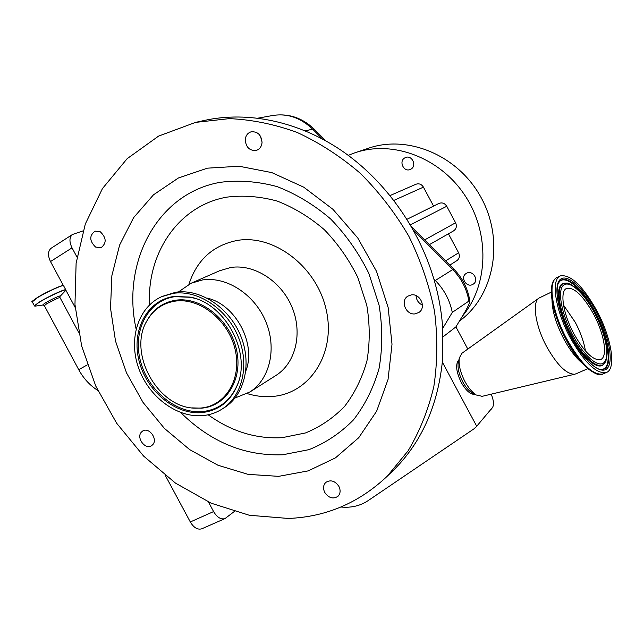 <?xml version="1.0" encoding="UTF-8"?>
<svg xmlns="http://www.w3.org/2000/svg" width="644" height="644" viewBox="0 0 644 644"><rect width="100%" height="100%" fill="white"/><g stroke="black" fill="none" stroke-linecap="round" stroke-linejoin="round"><path stroke-width="0.97" d="M389.701 473.863L393.283 470.466C421.12 442.871 437.461 406.742 442.323 362.081L442.726 328.36C441.615 311.849 438.653 295.395 433.855 279.005C418.423 226.938 384.041 179.491 341.038 150.237C297.89 121.209 247.996 111.09 204.913 120.315L196.581 122.167M288.367 518.452C326.114 516.939 359.086 502.843 387.294 476.158L408.055 450.889C419.655 431.52 428.244 410.075 433.839 386.561C437.526 362.194 437.751 337.078 434.515 311.213C429.258 285.364 420.685 260.345 408.803 236.171C395.191 212.931 379.05 192.001 360.382 173.373C340.604 156.428 319.537 142.791 297.174 132.463C274.489 124.203 251.868 119.591 229.32 118.633L195.51 122.4L158.577 136.109L127.15 158.682L102.46 188.555L85.306 224.015L76.113 263.251L74.962 304.483L81.651 345.973L95.771 386.078L116.677 423.261L143.58 456.049L175.482 483.113L211.192 503.206L249.349 515.272L288.367 518.452M324.761 492.451C328.746 498.086 333.149 499.366 337.971 496.299C340.451 493.626 340.757 490.309 338.889 486.365C334.952 480.786 330.589 479.474 325.792 482.42C323.216 485.093 322.869 488.442 324.761 492.451M141.35 432.156C136.005 437.783 145.367 450.164 151.59 445.68L152.765 444.658C158.142 439.103 148.885 426.69 142.638 431.045L141.35 432.156M100.343 231.832L95.038 231.116C89.194 235.615 89.371 240.928 95.554 247.046L100.995 247.747C106.735 243.199 106.518 237.894 100.343 231.832M262.044 142.485C261.359 134.942 257.737 131.384 251.16 131.803C247.626 132.946 245.654 135.618 245.243 139.812C245.984 147.436 249.679 150.97 256.328 150.398C259.733 149.207 261.633 146.574 262.044 142.485M415.219 313.853L418.962 312.412C426.61 307.582 420.315 293.245 411.266 294.896L407.797 296.176C399.916 300.845 406.05 315.423 415.219 313.853M278.643 476.351L308.275 470.861L335.476 457.86L358.74 437.703L376.659 411.162L388.042 379.461L392.011 344.242L388.139 307.478L376.507 271.325L357.75 237.95L332.988 209.356L303.751 187.187L271.84 172.608L239.133 166.241L207.448 168.165L178.444 177.961L153.481 194.818L133.622 217.624L119.607 245.074L111.855 275.761L110.527 308.243L115.518 341.095L126.53 372.924L143.04 402.428L164.389 428.373L189.706 449.649L217.986 465.25L248.069 474.362L278.643 476.351M260.418 136.093L262.06 142.099M416.088 295.628C416.354 300.024 418.471 303.187 422.44 305.111M235.028 398.008L250.009 391.922C269.917 379.147 277.137 348.267 265.666 321.276C254.356 294.219 226.447 276.268 202.514 279.939L191.091 283.247L178.477 291.933M245.847 370.92C256.61 343.832 235.527 304.266 207.014 298.067M223.895 407.918L224.772 407.37C244.978 394.426 252.182 362.789 240.341 335.009C228.668 307.164 200.131 288.584 175.796 292.231L162.304 296.393M202.522 415.63C209.775 414.986 216.416 412.732 222.438 408.843C242.691 395.875 249.896 364.15 238.014 336.273C226.302 308.339 197.676 289.687 173.292 293.334L161.636 296.683C138.178 307.172 128.333 338.897 138.468 367.635C148.378 396.446 176.545 417.892 202.522 415.63M201.797 412.611C218.622 410.711 230.528 401.405 237.523 384.718C251.426 352.171 224.796 303.042 190.012 297.085L174.033 296.441C147.106 300.104 131.312 330.283 138.959 360.503C146.228 390.779 175.055 415.042 201.797 412.611M175.16 301.134C163.004 303.066 153.731 309.402 147.339 320.124C127.061 352.027 157.361 407.91 195.068 408.159L200.711 408.055C225.416 406.187 242.144 378.954 235.165 349.628C228.548 320.261 199.833 297.391 175.16 301.134M433.855 279.005L435.328 280.486C444.167 289.55 449.818 300.193 452.289 312.404L442.726 328.36M491.203 394.168C493.61 400.005 494.093 404.384 492.652 407.306L476.455 426.553L473.847 428.928L368.159 500.613C360.173 505.886 351.085 508.019 340.909 507.013M442.323 362.081L476.713 426.239M467.802 349.064L455.912 326.886L465.443 311.132C467.882 306.794 469.347 303.566 469.83 301.448L468.904 301.062L452.289 312.404M458.882 359.932C455.276 364.013 456.057 371.499 461.209 382.375C465.829 390.457 470.273 394.458 474.564 394.378L474.564 394.378M455.912 326.886L443.128 336.772M474.733 393.943L471.947 392.784C468.631 390.642 465.548 386.972 462.706 381.755C458.931 374.301 457.441 367.917 458.246 362.612L458.399 361.96M482.219 396.318L476.238 394.989C472.173 392.365 468.381 387.841 464.871 381.409C460.21 372.216 458.383 364.367 459.365 357.863L461.965 353.242L538.77 298.244M576.332 373.681L574.633 374.228C566.446 374.253 557.141 365.092 546.724 346.746C535.341 325.816 531.864 302.052 539.06 298.043L551.296 292.143M596.755 310.601C611.478 337.585 616.799 369.559 606.06 372.618C596.231 373.971 584.293 362.339 570.23 337.714C555.064 309.844 550.684 278.949 560.513 275.865C570.713 274.312 582.796 285.888 596.755 310.601M593.486 313.942C604.386 333.914 608.21 357.364 600.393 359.618C593.116 360.632 584.309 352.067 573.949 333.914C562.816 313.451 559.499 290.589 566.825 288.327C574.303 287.192 583.19 295.733 593.486 313.942M83.052 230.89L72.531 234.464C69.278 237.25 69.117 241.717 72.039 247.859L76.998 257.101M72.039 247.859L50.506 261.561L63.426 285.622M65.849 290.138L75.195 307.542M165.444 475.666L190.302 521.962L213.591 511.578C217.076 517.374 220.868 519.716 224.989 518.605L234.207 511.569M208.447 501.982L213.591 511.578M202.055 528.692L201.725 528.829C197.555 529.972 193.747 527.686 190.302 521.962M50.506 261.561C47.632 255.483 47.841 251.039 51.158 248.23L51.311 248.125M462.287 316.341C488.434 285.373 490.173 233.281 464.839 195.293C439.675 157.176 392.075 139.78 354.546 152.918L348.267 155.357M459.494 321.082L461.168 319.794C494.479 294.067 504.308 239.995 481.237 197.821C458.48 155.47 407.877 134.314 368.215 148.329L355.456 152.612M466.626 273.209L465.982 273.595C459.977 277.371 466.465 287.932 472.664 284.479L473.445 284.004C479.305 280.14 472.736 269.739 466.626 273.209M404.826 157.885C398.483 161.169 403.788 172.479 410.252 169.461L410.864 169.163C417.167 165.959 412.047 154.665 405.583 157.522L404.826 157.885M448.433 233.804L458.609 252.794C460.017 256.006 459.454 258.606 456.926 260.611L456.813 260.675M406.984 219.29L438.87 203.464C442.082 202.232 444.714 203.166 446.751 206.273L455.59 222.768C457.039 226.149 456.387 228.845 453.626 230.85L453.521 230.914M390.071 195.551L415.927 184.256C419.011 183.21 421.514 184.168 423.43 187.138L433.581 206.096M97.791 390.441C89.83 385.337 83.47 378.422 78.729 369.688L87.318 364.858M78.568 332.183L60.021 297.633L57.912 298.108L46.762 303.727L44.356 305.667M59.989 297.568L59.948 296.49C62.492 294.308 51.431 299.17 45.587 302.817C43.245 304.274 42.448 304.998 43.18 304.99L43.317 304.974M60.125 296.296L65.294 290.887C69.987 286.878 49.991 295.596 39.405 302.229C35.195 304.862 33.778 306.166 35.154 306.142L35.557 306.085M65.68 290.468L65.849 289.953C66.501 288.118 48.501 296.321 39.252 302.108L34.494 305.989M65.777 289.824L63.651 285.864C64.279 283.98 46.255 292.135 37.022 297.955L32.289 301.883M63.337 285.662C62.766 284.471 45.748 292.279 37.046 297.753L32.289 301.505M180.69 412.53C210.596 442.026 244.599 456.105 282.708 454.769L308.959 449.657C325.631 443.008 340.467 433.09 353.451 419.904C365.003 405.028 373.552 387.841 379.083 368.344C382.641 347.921 382.633 326.822 379.05 305.055L368.827 273.354C358.845 253.068 346.126 234.947 330.67 218.984C314.022 204.744 296.119 193.933 276.968 186.559C257.584 181.367 238.626 179.958 220.095 182.341C157.168 193.377 121.37 262.567 136.093 328.931M208.149 414.784C231.333 431.48 256.046 439.103 282.297 437.654L305.489 432.953C320.181 426.956 333.222 418.101 344.596 406.38C354.707 393.194 362.161 378.012 366.959 360.825C370.018 342.849 369.962 324.318 366.782 305.224L357.79 277.419C349.032 259.637 337.891 243.738 324.351 229.715C309.764 217.181 294.058 207.642 277.234 201.089C260.192 196.436 243.488 195.108 227.123 197.096C178.702 205.364 146.776 253.02 149.537 304.878M247.199 393.605C255.765 396.221 264.314 397.163 272.839 396.414C309.732 393.605 336.039 353.572 326.307 310.295C317.13 266.946 274.014 233.949 237.073 240.47C212.947 245.372 196.895 259.983 188.925 284.294M250.009 391.922L276.324 375.202C295.749 362.741 302.922 332.932 291.925 306.987C281.106 280.977 254.106 263.831 230.818 267.477L219.684 270.722L191.743 282.958M194.609 298.285L190.753 297.303L174.943 296.667C148.289 300.289 132.64 330.147 140.207 360.06C147.395 390.014 175.925 414.02 202.401 411.605C219.041 409.713 230.826 400.504 237.749 383.993L238.755 381.087M191.888 407.885L201.572 408.159C226.527 406.275 243.432 378.777 236.388 349.169C229.715 319.513 200.711 296.425 175.788 300.217C163.52 302.173 154.149 308.573 147.693 319.4L146.204 322.225M322.499 139.024L312.63 129.13L305.369 130.869M468.904 301.062C466.828 288.995 461.426 278.498 452.716 269.578L435.328 280.486M469.814 301.014C467.955 288.762 462.658 278.152 453.907 269.192L452.716 269.578L413.384 230.149M325.912 140.891L314.481 129.436L312.63 129.13C300.595 117.683 287.248 113.143 272.589 115.518L258.075 118.134M492.378 407.684L491.163 409.31M581.878 362.822C575.68 357.67 569.666 349.724 563.838 338.986C556.174 324.101 552.238 311.197 552.021 300.265M597.519 373.906C587.883 371.298 577.378 359.827 566.012 339.493C553.478 316.341 547.988 289.961 553.413 281.694M603.621 373.665L602.768 374.035C592.899 375.412 580.936 363.812 566.889 339.227C551.747 311.398 547.448 280.51 557.326 277.403L560.006 276.107M596.078 311.293C608.25 333.978 613.877 360.27 607.622 367.941C601.56 375.967 584.164 361.711 571.011 336.917C557.76 312.219 553.043 285.018 560.361 279.359C567.501 273.338 583.995 288.512 596.078 311.293M595.096 311.905C610.11 339.243 613.957 371.234 600.868 369.366C596.215 370.179 581.089 356.663 571.059 336.828C563.025 321.276 558.388 307.341 557.149 295.008C556.963 282.297 558.614 283.537 559.531 281.476C565.867 273.62 582.965 288.745 595.096 311.905M559.29 281.774C565.714 274.344 582.562 289.365 594.525 312.195C608.974 338.567 613.169 369.559 601.238 369.39M594.565 312.799C589.179 302.624 583.07 294.429 576.227 288.206C571.148 284.326 567.742 282.66 566.012 283.207C555.007 281.806 557.567 309.844 571.727 335.766C583.053 357.356 598.437 370.372 604 363.86L603.589 364.311C597.986 370.872 582.506 357.79 571.115 336.079C556.963 310.158 554.331 282.064 565.255 283.223M594.525 312.879C605.143 332.666 609.981 355.536 604.491 362.073C599.17 368.923 584.124 356.494 572.782 335.105C561.351 313.805 557.197 290.251 563.492 285.228C569.618 279.882 583.987 293.004 594.525 312.879M563.516 305.111L575.261 322.298C580.542 332.336 583.939 341.9 585.452 350.988M445.608 260.876L458.609 252.794M424.678 239.898L455.59 222.768M393.895 200.397L423.43 187.138M410.349 224.837L446.751 206.273M78.729 369.688L44.315 305.602L43.18 304.982L35.154 306.142L34.422 305.86L32.208 301.738C30.743 302.35 32.353 301.022 37.038 297.761C47.262 291.064 66.364 283.489 63.579 285.735M393.283 470.466L387.294 476.158M224.772 407.37L222.438 408.843M147.339 320.124L146.164 322.29M191.775 407.869L195.068 408.159M237.523 384.718L238.779 381.007M194.746 298.325L190.012 297.085M492.652 407.306L476.488 426.521M453.843 269.128L411.323 226.503M314.312 129.267C302.229 117.691 288.319 113.103 272.589 115.518M471.947 392.784L476.238 394.989M481.632 396.454L574.633 374.228M587.835 368.666L575.656 373.971M606.06 372.618L602.768 374.035C598.163 378.471 578.344 364.657 566.012 339.501C551.506 312.364 546.434 282.571 556.851 277.628M604 363.86C610.802 357.001 605.529 333.326 594.565 312.807M566.825 288.327L566.422 288.512M458.246 362.612L459.365 357.863M224.989 518.605L201.725 528.829M72.531 234.464L51.158 248.23M459.357 321.187L461.168 319.794M449.842 265.111L456.926 260.611M429.403 244.631L453.626 230.85"/></g></svg>
